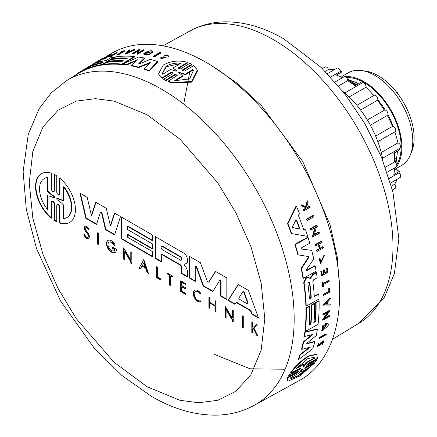 <?xml version="1.0" encoding="UTF-8"?>
<svg xmlns="http://www.w3.org/2000/svg" width="437" height="437" viewBox="0 0 437 437"><rect width="100%" height="100%" fill="white"/><g stroke="black" fill="none" stroke-linecap="round" stroke-linejoin="round"><path stroke-width="0.66" d="M189.871 71.335L183.698 104.115M304.802 368.413L305.343 368.265L304.922 368.02L314.187 362.879L314.607 363.12L299.787 376.006L287.907 381.217L288.098 377.83L297.368 372.69L296.942 372.444L298.351 371.226M287.907 381.217L287.47 380.966L287.677 377.584L296.942 372.444M298.93 370.926L288.857 376.361L288.436 376.12L289.31 374.667L298.842 369.38L300.257 368.08M289.31 374.667L289.726 374.908L299.258 369.62L300.765 367.807L290.955 373.089L290.539 372.848C295.09 366.299 301.033 360.678 308.364 355.986L316.366 354.254L316.77 354.489L317.448 358.373L308.189 363.513L306.687 365.332L316.765 359.897L315.896 361.35L306.364 366.643C304.753 367.894 304.409 368.435 305.343 368.265L314.607 363.12M307.233 365.19L306.818 364.95L316.35 359.656L316.765 359.897M307.293 220.439L306.867 220.199A188.216 108.666 -120 0 0 306.468 219.123L313.132 215.425L313.558 215.67A188.904 109.064 60 0 1 313.957 216.741L307.293 220.439A188.74 108.971 -120 0 0 306.894 219.363L313.558 215.67M319.556 338.451L319.174 338.233A188.227 108.671 -120 0 0 319.354 337.495L326.007 333.786L326.39 334.01A188.91 109.07 -120 0 1 326.21 334.747L319.556 338.451A188.746 108.977 -120 0 0 319.737 337.714L326.39 334.01M328.684 288.606L329.312 288.256L329.684 288.469L329.056 288.819A188.888 109.053 60 0 1 329.192 291.506L328.821 291.293A188.363 108.753 -120 0 0 328.684 288.606L329.056 288.819M329.684 288.469A188.904 109.064 -120 0 1 329.853 292.047L323.533 295.57L323.162 295.357A188.227 108.671 -120 0 0 323.123 294.472L328.821 291.293M322.987 286.787L322.615 286.574A188.227 108.671 -120 0 0 322.184 282.062L323.09 281.98A188.762 108.982 60 0 1 323.271 283.728L329.061 280.505A188.904 109.064 60 0 1 329.148 281.406L323.358 284.629A188.762 108.982 -120 0 1 323.522 286.492L322.987 286.787A188.746 108.977 -120 0 0 322.561 282.28L323.09 281.98M322.899 283.515L328.69 280.286L329.061 280.505M320.884 262.506L323.997 255.153L324.385 255.377L320.72 263.478L319.349 258.289L318.966 258.065L319.982 258.502L321.069 262.632L324.385 255.377M320.72 263.478L320.337 263.254L318.966 258.065M306.211 206.925L307.238 207.362L309.483 206.117L309.92 206.368A188.904 109.064 60 0 1 310.259 207.209L303.917 210.721A188.746 108.977 -120 0 0 303.578 209.886L306.026 208.525A188.806 109.01 -120 0 0 305.654 207.635L301.978 206.062A188.746 108.977 -120 0 0 301.519 204.986L305.987 206.898L307.648 200.982A188.904 109.064 60 0 1 308.123 202.085L306.648 207.182L307.238 207.362M303.917 210.721L303.48 210.47A188.227 108.671 -120 0 0 303.141 209.634L305.589 208.274A188.281 108.704 -120 0 0 305.25 207.46M301.978 206.062L301.535 205.811A188.227 108.671 -120 0 0 301.071 204.729L305.55 206.646L307.2 200.725L307.648 200.982M324.259 340.909L322.686 340.898L319.436 344.509L319.824 344.733L323.074 341.122L324.259 340.909L322.528 344.34L322.129 343.591L323.347 341.81M322.129 343.591L322.517 343.821L323.593 341.685L322.856 341.816L320.223 344.848L317.606 346.481L317.218 346.251L318.671 343.296L319.13 344.034L318.344 345.667L319.824 344.733M324.467 272.896L327.04 271.459A188.363 108.753 -120 0 0 326.565 268.247L327.499 268.154A188.904 109.064 60 0 1 328.089 272.213L321.769 275.736A188.746 108.977 -120 0 0 321.173 271.677L321.708 271.382A188.762 108.982 -120 0 1 322.184 274.594L324.068 273.546A188.806 109.01 60 0 0 323.593 270.334L324.369 269.897A188.828 109.021 -120 0 1 324.844 273.109L327.417 271.677A188.888 109.053 60 0 0 326.942 268.465L326.565 268.247M321.769 275.736L321.392 275.518A188.227 108.671 -120 0 0 320.796 271.459L321.708 271.382M321.807 274.376L323.691 273.327A188.281 108.704 -120 0 0 323.216 270.115L323.992 269.684L324.369 269.897M319.698 248.396L322.834 246.654L323.222 246.878A188.904 109.064 60 0 1 323.462 247.872L317.136 251.39L316.743 251.166A188.227 108.671 -120 0 0 316.503 250.172L319.321 248.604A188.292 108.709 -120 0 0 318.273 244.491M319.321 248.604L319.709 248.828A188.817 109.015 -120 0 0 318.562 244.332L315.743 245.9L315.35 245.67A188.227 108.671 -120 0 0 315.077 244.665L321.408 241.142L321.801 241.371A188.904 109.064 60 0 1 322.074 242.377L318.939 244.119A188.828 109.021 60 0 1 320.086 248.62L323.222 246.878M323.293 305.048L329.951 297.744L330.323 297.958A188.91 109.07 60 0 1 330.323 299.017L328.05 301.514A188.855 109.037 60 0 1 328.018 304.125L330.257 304.076A188.91 109.07 60 0 1 330.225 305.113L323.293 305.048M327.646 303.912L330.257 304.076M325.133 317.754L329.132 315.525L329.503 315.738L324.686 318.426L329.023 311.805L329.891 311.319A188.91 109.07 -120 0 0 329.946 310.51L329.574 310.292L322.927 314.001L323.298 314.214L329.946 310.51M329.503 315.738A188.91 109.07 -120 0 1 329.416 316.541L322.768 320.25L322.397 320.037L327.122 312.865M322.768 320.25L327.914 312.422L323.238 315.028L322.867 314.815A188.227 108.671 -120 0 0 322.927 314.001M314.476 234.265L318.742 231.894L319.147 232.129L314.323 234.811L316.47 226.923L317.338 226.442A188.904 109.064 -120 0 0 316.989 225.399L316.579 225.159L309.92 228.862L310.33 229.097L316.989 225.399M319.147 232.129A188.904 109.064 60 0 1 319.458 233.161L312.799 236.865L312.4 236.63L314.809 227.846M312.799 236.865L315.361 227.54L310.68 230.141L310.27 229.906A188.216 108.666 -120 0 0 309.92 228.862M322.074 330.864L321.698 330.645L322.861 325.319L323.751 326.013L322.943 329.711L326.838 324.456L325.942 324.396A188.844 109.031 60 0 1 325.691 325.969L325.024 326.341A188.828 109.021 -120 0 0 325.456 323.593L327.684 323.293L328.318 324.593A188.91 109.07 60 0 1 328.094 325.904L322.074 330.864L323.238 325.538M322.774 329.58L326.783 324.604M325.024 326.341L324.653 326.128A188.303 108.72 -120 0 0 325.079 323.375L327.684 323.293M303.229 229.299L305.567 229.84L303.644 229.54A188.598 108.889 60 0 0 298.367 215.419L299.411 213.365A188.637 108.911 60 0 0 296.472 206.39L296.024 206.127L287.486 223.515L287.917 223.766L296.472 206.39M305.567 229.84A188.637 108.911 -120 0 1 307.697 236.351L291.244 233.538A187.806 108.431 -120 0 0 287.486 223.515M313.613 322.227L315.115 321.392A188.041 108.567 -120 0 0 315.694 302.546L318.715 300.864L319.081 301.077A188.637 108.911 60 0 1 318.049 324.347L305.272 331.47A188.331 108.731 -120 0 0 306.304 308.2L309.68 306.321A188.413 108.78 60 0 1 309.101 325.166L310.98 324.117A188.456 108.808 -120 0 0 311.559 305.272L314.564 303.595A188.527 108.846 60 0 1 313.984 322.44L315.487 321.605L315.115 321.392M305.272 331.47L304.895 331.251A187.806 108.431 -120 0 0 305.938 307.987L309.309 306.108L309.68 306.321M308.73 324.948L310.609 323.904A187.932 108.502 -120 0 0 311.188 305.059L314.192 303.382L314.564 303.595M309.915 278.516L312.881 274.19L316.006 272.453L316.388 272.672L313.258 274.409L310.292 278.735L308.62 277.38M313.935 296.384L318.42 293.888L318.792 294.101A188.637 108.911 60 0 1 319.026 299.045L306.25 306.168A188.331 108.731 -120 0 0 304.086 282.881L306.091 278.396L307.544 277.582L309.259 277.79M306.25 306.168L305.878 305.955A187.806 108.431 -120 0 0 303.71 282.663L305.714 278.178L307.167 277.364L308.877 277.571M299.864 354.751L300.252 354.975A188.331 108.731 60 0 1 298.64 359.613L298.247 359.389A187.806 108.431 -120 0 0 299.864 354.751L309.292 347.371M300.252 354.975L310.314 347.087L301.896 349.365L301.514 349.141A187.806 108.431 -120 0 0 303.185 341.991L312.023 334.655M303.185 341.991L303.562 342.209L312.936 334.425L304.578 336.501L304.201 336.282A187.806 108.431 -120 0 0 304.808 331.989L317 329.039L317.377 329.258A188.637 108.911 60 0 1 316.23 335.649L307.331 342.887L307.124 343.788L314.826 341.696A188.637 108.911 60 0 1 312.75 348.753L298.64 359.613M306.741 343.569L314.443 341.477L314.826 341.696M306.222 270.459L314.809 265.696L315.192 265.915A188.637 108.911 60 0 1 316.148 271.219L303.365 278.336A188.331 108.731 -120 0 0 301.508 268.564L308.637 257.819L307.927 256.257M303.365 278.336L302.983 278.118A187.806 108.431 -120 0 0 301.126 268.345L308.249 257.595M308.478 256.535L297.876 254.815A187.806 108.431 -120 0 0 294.849 244.37L307.648 237.258L308.052 237.493A188.637 108.911 60 0 1 309.762 243.229L301.273 247.948L301.251 249.101M300.989 248.921L311.707 250.385A188.637 108.911 60 0 1 313.782 259.07L306.315 269.722L306.714 270.64L306.381 270.65M103.35 58.35L110.829 53.817A188.62 108.9 60 0 1 206.291 62.475A188.62 108.9 60 0 1 329.831 229.753A188.62 108.9 60 0 1 299.432 380.496L254.17 405.35A187.517 108.261 60 0 0 284.389 255.492A187.517 108.261 60 0 0 161.575 89.192A187.517 108.261 60 0 0 66.67 80.588L51.353 92.764L39.215 108.551L28.252 134.312L23.117 171.594L26.302 209.361L36.593 248.746L60.601 301.06L94.25 348.169L121.814 375.378L151.355 396.299C173.041 408.923 194.574 415.205 215.949 415.15C229.725 414.959 242.464 411.692 254.17 405.35M178.536 67.751L178.209 68.44L180.683 68.833L189.937 63.201L191.838 64.19L182.584 69.827L182.256 70.526L184.747 70.991L193.744 65.512L196.186 68.09L197.568 70.799L191.799 82.172L172.08 82.915L168.223 81.73L168.01 81.189L177.007 75.71L177.324 75L174.838 74.536L165.579 80.173L163.678 79.179L172.932 73.547L173.26 72.859L170.785 72.471L161.794 77.939L158.478 73.946L163.274 65.053C170.889 60.945 178.973 60.022 187.533 62.283L178.542 67.751L178.744 68.287L187.741 62.813L187.533 62.283M313.045 274.103L313.422 274.321M290.955 373.089C295.494 366.528 301.432 360.907 308.757 356.215L316.77 354.489M298.389 371.068C299.329 370.909 298.99 371.45 297.368 372.69M98.347 62.513L100.423 61.256L100.231 60.77A188.637 108.911 -120 0 0 97.101 62.076L93.01 64.813M168.054 55.373L167.917 55.86C168.07 54.849 167.169 54.674 165.213 55.33L164.765 56.051M169.048 55.171L169.026 56.46L169.048 55.171L164.492 55.106L163.777 56.258L164.317 57.362L161.745 57.892L161.821 57.553L162.012 58.055M177.351 75.279L175.046 75.077L165.792 80.714L163.886 79.714L163.678 79.179M176.909 71.089L176.783 70.767L176.051 71.215L170.561 69.505L162.722 74.274L162.307 73.432L166.104 66.2C170.359 63.78 175.297 62.781 180.918 63.212L173.079 67.975L176.925 70.92M197.349 70.242L191.706 81.539L172.167 82.44L168.01 81.189M175.193 80.632L174.745 80.555L182.551 75.798L178.728 72.618L178.711 72.181L185.124 74.224L192.93 69.472L193.405 70.461L189.62 78.944L175.193 80.632M178.728 72.618L178.711 72.181M307.899 283.821L308.68 282.138L309.391 282.105L309.778 282.772A188.456 108.808 60 0 1 311.248 297.362L309.691 299.034L309.369 298.405A188.413 108.78 -120 0 0 307.899 283.821M292.544 227.644L292.419 226.776L295.898 220.199L296.685 220.385A188.527 108.846 60 0 1 299.525 227.994L299.116 228.819L292.664 227.737M301.809 369.363L302.579 368.937L301.24 371.892L309.281 367.43L298.384 375.907L290.971 378.65L290.539 377.825L298.586 373.362L301.809 369.363M296.057 368.659L307.708 358.679L314.05 357.258L314.782 358.253L306.714 362.737L303.797 366.894L303.049 367.309L304.125 364.174L296.057 368.659M103.094 62.42L101.176 63.294A188.413 108.78 -120 0 0 91.606 66.102L93.436 64.998A188.456 108.808 60 0 1 103.006 62.185L103.279 62.196M91.606 66.102L91.797 65.829M180.181 63.66L166.3 66.714L162.345 73.443M197.912 300.377A5.293 3.054 -120 0 0 200.25 300.782L200.851 302A6.653 3.84 60 0 1 197.912 301.492A6.653 3.84 60 0 1 193.564 295.625A6.653 3.84 60 0 1 194.585 290.294A6.653 3.84 60 0 1 197.912 290.621A6.653 3.84 60 0 1 200.736 293.336L200.157 293.893A5.293 3.054 -120 0 0 197.912 291.736A5.293 3.054 -120 0 0 195.268 291.474A5.293 3.054 -120 0 0 194.454 295.712A5.293 3.054 -120 0 0 197.912 300.377M200.468 293.593A5.293 3.054 -120 0 0 198.283 291.523A5.293 3.054 -120 0 0 195.639 291.261L195.268 291.474M194.776 290.195A6.653 3.84 -120 0 0 193.99 295.581A6.653 3.84 -120 0 0 198.283 301.279A6.653 3.84 -120 0 0 200.796 301.891M86.734 227.879A1.945 1.125 -120 0 0 85.761 227.781A1.945 1.125 -120 0 0 85.969 230.343L88.088 233.205A3.982 2.3 60 0 1 88.514 238.449A3.982 2.3 60 0 1 83.855 234.5L84.86 234.685A2.48 1.431 -120 0 0 87.761 237.149A2.48 1.431 -120 0 0 87.526 233.921L85.33 230.883A3.469 2.005 60 0 1 84.996 226.366A3.469 2.005 60 0 1 86.734 226.535A3.469 2.005 60 0 1 89.039 229.731L88.012 229.611A1.945 1.125 -120 0 0 86.734 227.879M88.012 229.611L88.378 229.398A1.945 1.125 -120 0 0 87.105 227.661A1.945 1.125 -120 0 0 86.133 227.568L85.761 227.781M111.44 240.76A7.019 4.053 60 0 1 115.319 245.152L114.133 245.561A4.873 2.813 -120 0 0 111.44 242.513A4.873 2.813 -120 0 0 109.004 242.273A4.873 2.813 -120 0 0 108.261 246.178A4.873 2.813 -120 0 0 111.44 250.472A4.873 2.813 -120 0 0 113.877 250.712A4.873 2.813 -120 0 0 114.745 249.532L112.511 248.243L112.511 247.107L116.406 249.358A7.019 4.053 60 0 1 114.953 252.57A7.019 4.053 60 0 1 112.375 252.662L110.506 251.581A7.019 4.053 60 0 1 106.699 245.436A7.019 4.053 60 0 1 107.934 240.41A7.019 4.053 60 0 1 111.44 240.76M113.877 250.712L114.248 250.499A4.873 2.813 -120 0 0 115.117 249.319L114.745 249.532M114.133 245.561L114.505 245.348A4.873 2.813 -120 0 0 111.812 242.3A4.873 2.813 -120 0 0 109.376 242.06L109.004 242.273M100.991 212.289A0.978 0.563 -120 0 0 100.505 212.24A0.978 0.563 -120 0 0 100.33 212.469L96.539 224.465L85.816 218.276L79.96 193.143L87.192 197.322L91.415 215.43L95.719 202.244L106.267 208.329L110.392 225.738L114.439 213.048L120.47 216.534L114.614 234.898L105.448 229.611L101.652 213.234A0.978 0.563 -120 0 0 100.991 212.289M101.652 213.234L102.023 213.021A0.978 0.563 -120 0 0 101.362 212.076A0.978 0.563 -120 0 0 100.876 212.027L100.505 212.24M195.885 266.668A0.885 0.513 -120 0 0 195.437 266.625A0.885 0.513 -120 0 0 195.257 267.034L195.257 281.461L189.084 277.899L189.084 256.148L200.386 262.67L207.204 281.029A1.207 0.699 -120 0 0 208.558 282.034A1.207 0.699 -120 0 0 208.706 281.892L215.523 271.41L226.825 277.937L226.825 299.684L220.652 296.122L220.652 281.696A0.885 0.513 -120 0 0 220.03 280.603A0.885 0.513 -120 0 0 219.582 280.559A0.885 0.513 -120 0 0 219.472 280.674L212.819 291.599L203.09 285.984L196.437 267.378A0.885 0.513 -120 0 0 195.885 266.668M196.437 267.378L196.808 267.165A0.885 0.513 -120 0 0 196.251 266.45A0.885 0.513 -120 0 0 195.809 266.406L195.437 266.625M220.652 281.696L221.024 281.483A0.885 0.513 -120 0 0 220.395 280.39A0.885 0.513 -120 0 0 219.953 280.346A0.885 0.513 -120 0 0 219.838 280.461M52.768 201.67A2.032 1.169 -120 0 0 51.757 201.572A2.032 1.169 -120 0 0 51.337 202.506L51.337 218.238A28.187 16.273 60 0 1 36.369 193.624A28.187 16.273 60 0 1 41.389 173.713A28.187 16.273 60 0 1 51.337 173.221L51.337 188.953A2.032 1.169 -120 0 0 52.216 191.002A2.032 1.169 -120 0 0 53.784 191.543A2.032 1.169 -120 0 0 54.204 190.614L54.204 174.418A28.187 16.273 60 0 1 55.483 175.111A28.187 16.273 60 0 1 56.744 175.887L56.744 192.078A2.043 1.18 -120 0 0 57.64 194.132A2.043 1.18 -120 0 0 59.208 194.673A2.043 1.18 -120 0 0 59.634 193.738L59.634 178.012A28.187 16.273 60 0 1 74.59 202.626A28.187 16.273 60 0 1 69.57 222.531A28.187 16.273 60 0 1 59.634 223.028L59.634 207.302A2.043 1.18 -120 0 0 58.187 204.8A2.043 1.18 -120 0 0 57.165 204.696A2.043 1.18 -120 0 0 56.744 205.63L56.744 221.821A28.187 16.273 60 0 1 54.204 220.352L54.204 204.161A2.032 1.169 -120 0 0 52.768 201.67M54.204 204.161L54.576 203.948A2.032 1.169 -120 0 0 53.139 201.457A2.032 1.169 -120 0 0 52.123 201.359L51.757 201.572M59.634 207.302L60 207.089A2.043 1.18 -120 0 0 58.558 204.582A2.043 1.18 -120 0 0 57.537 204.483L57.165 204.696M247.686 303.054L243.808 292.419A0.83 0.481 -120 0 0 243.289 291.763A0.83 0.481 -120 0 0 242.879 291.719A0.83 0.481 -120 0 0 242.775 291.823L238.897 297.985A0.83 0.481 60 0 0 239.416 299.274L247.167 303.753A0.83 0.481 60 0 0 247.582 303.791L247.954 303.578A0.83 0.481 60 0 0 248.052 302.841L247.686 303.054A0.83 0.481 60 0 1 247.582 303.791M243.147 291.61A0.83 0.481 60 0 1 243.245 291.506A0.83 0.481 60 0 1 243.66 291.55A0.83 0.481 60 0 1 244.179 292.206L248.052 302.841M382.91 160.761A72.569 41.897 -120 0 0 342.859 91.393M387.127 172.244L396.19 167.01A3.015 1.737 -120 0 0 396.654 164.596A3.015 1.737 -120 0 0 394.687 161.941A3.015 1.737 -120 0 0 394.638 161.914L385.374 167.262M396.659 164.607A52.396 30.251 -120 0 0 364.119 82.582A52.396 30.251 -120 0 0 346.404 77.562M395.201 162.313A52.396 30.251 -120 0 0 397.413 151.115M395.632 134.541A52.396 30.251 -120 0 0 394.911 131.816M393.153 126.369A52.396 30.251 -120 0 0 387.903 114.696M385.254 110.102A52.396 30.251 -120 0 0 377.765 99.718M373.93 95.474A52.396 30.251 -120 0 0 371.931 93.491M395.332 169.053L401.712 165.372A53.445 30.858 -120 0 0 410.294 155.042L411.769 151.426A50.823 29.345 -120 0 0 378.202 75.738A50.823 29.345 -120 0 0 365.376 71.067L361.508 70.537A53.445 30.858 -120 0 0 348.267 72.804L341.892 76.486M410.294 155.042A53.445 30.858 -120 0 0 374.99 75.454A53.445 30.858 -120 0 0 361.508 70.537M347.644 79.867L356.838 84.598M394.649 152.71L394.447 158.702M347.694 79.976A52.396 30.251 -120 0 0 347.661 79.976L356.745 84.652M394.556 152.764L394.403 158.178M378.808 101.985L384.456 110.151M387.45 115.368L390.683 122.065M397.462 151.082L396.037 163.28M394.682 168.677A53.445 30.858 -120 0 0 396.119 167.054M396.747 166.224A53.445 30.858 -120 0 0 396.9 122.573A53.445 30.858 -120 0 0 364.119 81.73A53.445 30.858 -120 0 0 345.05 76.683M344.017 76.808A53.445 30.858 -120 0 0 341.892 77.24M358.466 83.658A52.396 30.251 -120 0 0 348.098 80.047M347.442 79.206L358.482 83.609M285.126 369.216L250.09 368.817L214.075 354.238M173.276 73.132L170.993 73.001L162.001 78.469L158.478 73.946M191.838 64.19L192.045 64.731L182.792 70.362L182.584 69.827M85.996 69.281L83.98 70.504A187.806 108.431 -120 0 0 78.387 73.487L78.19 72.99L84.123 69.472M138.769 63.682L139.703 63.704L150.328 59.405A188.637 108.911 60 0 1 157.555 61.53L157.752 62.027L149.356 70.985A187.806 108.431 -120 0 0 144.363 69.27L144.172 68.767A188.331 108.731 60 0 1 149.159 70.477L149.356 70.985M149.378 63.376L138.616 67.582A187.806 108.431 -120 0 0 131.695 65.976L131.504 65.49L137.453 59.798L126.282 64.6A188.331 108.731 -120 0 0 122.497 64.135L138.616 57.05A188.637 108.911 60 0 1 144.483 58.055L138.835 63.502L138.95 63.797M136.371 60.825L126.468 65.086A187.806 108.431 -120 0 0 122.682 64.621L122.497 64.135M144.483 58.055L144.669 58.542L139.026 63.993M96.555 63.152L96.741 62.884L96.555 63.152A188.527 108.846 60 0 1 106.568 60.279L110.932 57.64A188.637 108.911 60 0 1 114.418 57.012L114.603 57.493L102.16 65.026A187.806 108.431 -120 0 0 86.717 69.297L86.073 69.483L85.881 68.997L86.526 68.811A188.331 108.731 -120 0 1 101.974 64.545L102.16 65.026M126.899 58.482A188.041 108.567 -120 0 0 113.134 59.061L112.948 58.585L115.892 56.805A188.637 108.911 60 0 1 134.306 56.542L121.863 64.075A188.331 108.731 -120 0 0 103.443 64.337L106.732 62.349A188.413 108.78 60 0 1 121.404 61.808L123.234 60.699A188.456 108.808 -120 0 0 108.562 61.24L111.484 59.47A188.527 108.846 60 0 1 126.156 58.929L127.62 58.045A188.565 108.868 -120 0 0 112.948 58.585M134.306 56.542L134.492 57.023L123.409 63.731M122.54 64.255L122.049 64.556A187.806 108.431 -120 0 0 103.629 64.813L103.443 64.337M122.513 61.136A187.932 108.502 -120 0 0 108.747 61.715L108.562 61.24M145.177 53.303L145.177 53.614L151.448 51.812L146.859 51.992A188.844 109.031 60 0 1 148.28 52.205L148.465 52.686L147.815 53.079A188.303 108.72 -120 0 0 145.352 52.73L145.166 52.243L150.934 50.659A188.91 109.07 60 0 1 152.125 50.85L153.021 51.91L149.099 54.822L143.986 54.505L143.8 53.576L145.177 53.303L145.368 53.789M151.47 52.074L148.214 52.063M144.057 50.304L137.584 54.226L137.595 50.747L133.039 53.505A188.746 108.977 -120 0 0 132.378 53.489L138.851 49.567A188.91 109.07 -120 0 1 139.518 49.583L138.671 50.097L138.502 52.609L143.189 49.774A188.91 109.07 -120 0 1 143.871 49.823L144.057 50.304M137.781 51.227L133.225 53.986A188.227 108.671 -120 0 0 132.564 53.964L132.378 53.489M139.518 49.583L139.703 50.064L138.857 50.572L138.72 52.478M134.547 49.583L134.733 50.064L125.512 54.106L125.332 53.631L129.09 49.938A188.91 109.07 60 0 1 129.882 49.862L128.593 51.124A188.855 109.037 60 0 1 130.592 50.992L133.738 49.61A188.91 109.07 60 0 1 134.547 49.583L125.332 53.631M129.882 49.862L130.068 50.342L129.319 51.069M104.809 57.564L105.568 57.105A188.828 109.021 -120 0 1 107.535 56.297L110.037 54.783A188.888 109.053 60 0 0 108.07 55.592L108.616 55.259A188.904 109.064 60 0 1 111.107 54.248L111.293 54.734L105.131 58.465A188.227 108.671 -120 0 0 102.646 59.476L102.455 58.99L102.974 58.673A188.762 108.982 -120 0 1 104.94 57.87L104.809 57.564A188.806 109.01 60 0 1 106.775 56.755L104.94 57.87M169.026 56.46L168.108 56.362L167.917 55.86L168.829 55.952M168.048 55.646L165.41 55.827M165.284 57.214L165.47 57.689L160.871 58.64L160.849 57.504L161.821 57.553M164.498 57.837L163.99 56.805M102.837 58.826L98.003 61.683M117.012 52.314L111.375 55.728A188.762 108.982 -120 0 1 112.615 55.395L112.801 55.876L112.282 56.193A188.227 108.671 -120 0 0 109.299 57.029L109.113 56.548L109.632 56.236A188.762 108.982 60 0 1 110.78 55.898L116.417 52.484A188.904 109.064 60 0 1 117.012 52.314L117.198 52.795L112.67 55.537M124.518 51.195L118.361 54.92A188.227 108.671 -120 0 0 117.728 55.024L117.542 54.549L123.092 51.189A188.888 109.053 60 0 0 121.207 51.539L121.814 51.173A188.904 109.064 -120 0 1 124.337 50.714L124.518 51.195M121.879 51.921A188.363 108.753 -120 0 0 121.393 52.019L121.207 51.539M160.712 53.112L154.234 57.034A188.227 108.671 -120 0 0 153.513 56.854L153.321 56.362L159.795 52.44A188.91 109.07 -120 0 1 160.521 52.62L160.712 53.112M301.137 249.003L311.707 250.385M294.849 244.37L295.254 244.605L308.052 237.493M298.269 255.044A188.331 108.731 -120 0 0 295.254 244.605M308.314 256.481L308.637 257.819M301.126 268.345L301.508 268.564M306.332 270.416L306.714 270.64L315.192 265.915M304.808 331.989L305.179 332.207L317.377 329.258M304.578 336.501A188.331 108.731 -120 0 0 305.179 332.207M301.896 349.365A188.331 108.731 -120 0 0 303.562 342.209M318.792 294.101L314.307 296.603A188.527 108.846 60 0 0 312.826 281.412L313.575 279.8L317.158 277.806A188.637 108.911 -120 0 0 316.388 272.672M310.712 277.812L311.089 278.03M307.167 277.364L307.544 277.582M311.188 305.059L311.559 305.272M310.609 323.904L310.98 324.117M305.938 307.987L306.304 308.2M315.694 302.546L316.066 302.759L319.081 301.077M315.487 321.605A188.565 108.868 -120 0 0 316.066 302.759M291.665 233.779A188.331 108.731 -120 0 0 287.917 223.766M325.079 323.375L325.456 323.593M310.68 230.141A188.74 108.971 -120 0 0 310.33 229.097M323.238 315.028A188.746 108.977 -120 0 0 323.298 314.214M323.664 305.261L330.323 297.958M316.503 250.172L316.891 250.401L319.709 248.828M317.136 251.39A188.746 108.977 -120 0 0 316.891 250.401M315.077 244.665L315.476 244.889L321.801 241.371M315.743 245.9A188.746 108.977 -120 0 0 315.476 244.889M327.04 271.459L327.417 271.677M323.216 270.115L323.593 270.334M323.691 273.327L324.068 273.546M320.796 271.459L321.173 271.677M326.942 268.465L327.499 268.154M322.517 343.821L322.528 344.34M317.606 346.481L319.059 343.52M305.55 206.646L305.987 206.898M301.071 204.729L301.519 204.986M305.589 208.274L306.026 208.525M303.141 209.634L303.578 209.886M307.67 207.613L309.92 206.368M323.599 255.967L323.981 256.186M319.349 258.289L319.982 258.502M322.184 282.062L322.561 282.28M323.123 294.472L323.495 294.685L329.192 291.506M323.533 295.57A188.746 108.977 -120 0 0 323.495 294.685M319.354 337.495L319.737 337.714M306.468 219.123L306.894 219.363M288.857 376.361L289.726 374.908M287.677 377.584L288.098 377.83M96.277 62.578L96.233 62.475A188.637 108.911 60 0 0 93.152 64.026L84.068 69.499M89.361 66.32L87.777 67.178M78.289 73.241L71.548 77.628M83.98 70.504L83.789 70.013A188.331 108.731 -120 0 0 78.19 72.99M96.233 62.475L83.789 70.013M157.555 61.53L149.159 70.477M126.468 65.086L126.282 64.6M138.616 67.582L138.425 67.09A188.331 108.731 -120 0 0 131.504 65.49M144.172 68.767L150.273 62.458L138.425 67.09M92.961 64.862L85.881 68.997M114.418 57.012L101.974 64.545M100.231 60.77L96.806 63.059M122.049 64.556L121.863 64.075M152.83 51.424L148.913 54.335L143.8 54.024M147.815 53.079L147.63 52.593A188.828 109.021 -120 0 0 145.166 52.243M148.28 52.205L147.63 52.593M138.857 50.572L138.671 50.097M133.225 53.986L133.039 53.505M143.871 49.823L137.393 53.746M95.506 62.671L94.086 63.529M108.07 55.592L108.19 55.898M105.131 58.465L104.946 57.979A188.746 108.977 -120 0 0 102.455 58.99M111.107 54.248L104.946 57.979M164.776 56.067L165.273 57.187L160.679 58.137M100.149 59.809L103.192 57.941L103.383 58.432M100.313 59.579L95.452 62.524L95.556 62.797L95.452 62.524L102.395 58.405M112.282 56.193L112.096 55.712A188.746 108.977 -120 0 0 109.113 56.548M112.615 55.395L112.096 55.712M118.361 54.92L118.176 54.445A188.746 108.977 -120 0 0 117.542 54.549M124.337 50.714L118.176 54.445M154.234 57.034L154.042 56.542A188.746 108.977 -120 0 0 153.321 56.362M160.521 52.62L154.042 56.542M162.001 78.469L161.794 77.939M165.792 80.714L165.579 80.173M296.057 220.024L296.253 220.139A188.003 108.545 -120 0 1 299.105 227.753L299.525 227.994M325.609 304.174L327.668 301.934A188.844 109.031 60 0 1 327.635 304.136L325.609 304.174M127.227 52.484L128.38 51.337A188.844 109.031 60 0 1 130.057 51.227L127.227 52.484M242.185 327.051L242.185 315.733L243.283 316.366L243.283 327.684L242.185 327.051L242.557 326.838L243.283 327.258M98.702 233.445L98.702 244.764L97.604 244.13L97.604 232.812L98.702 233.445M160.805 278.997L160.805 280.068L156.288 277.457L156.288 266.696L157.413 267.346L157.413 277.042L160.805 278.997M167.289 273.955L167.289 273.049L172.828 276.244L172.828 277.151L170.692 275.916L170.692 285.776L169.583 285.137L169.583 275.277L167.289 273.955L167.661 273.742L169.955 275.064L169.583 275.277M252.635 322.32L252.635 326.477L253.52 326.985L256.399 324.494L257.448 325.101L253.963 328.121L257.928 336.14L256.852 335.518L253.438 328.575L252.635 329.274L252.635 333.081L251.805 332.606L251.805 321.84L252.635 322.32M180.732 291.572L180.732 280.805L185.556 283.597L185.556 284.503L181.743 282.297L181.743 285.508L185.556 287.71L185.556 289.032L181.743 286.83L181.743 291.2L185.556 293.407L185.556 294.358L180.732 291.572L181.104 291.359L185.556 293.932M214.971 300.58L216.08 301.219L216.08 311.98L214.971 311.341L214.971 306.009L209.989 303.136L209.989 308.462L208.886 307.823L208.886 297.062L209.989 297.701L209.989 302.497L214.971 305.37L214.971 300.58M143.795 259.491L148.482 273.507L147.111 272.715L145.505 267.925L142.085 265.947L140.485 268.886L139.108 268.094L143.795 259.491M123.66 259.174L123.66 247.855L130.794 259.939L130.794 251.98L131.892 252.613L131.892 263.932L130.794 263.298L130.794 261.823L124.764 251.614L124.764 259.813L123.66 259.174L124.032 258.961L124.764 259.387M224.984 317.12L224.984 305.802L232.123 317.885L232.123 309.926L233.221 310.56L233.221 321.878L232.123 321.244L232.123 319.769L226.093 309.56L226.093 317.759L224.984 317.12L225.355 316.907L226.093 317.333M228.038 300.388L238.192 284.498L248.391 290.387L258.546 317.999L251.685 314.039L250.488 310.751L236.095 302.442L234.898 304.349L228.038 300.388L228.409 300.17L235.095 304.032M152.497 251.636L152.497 256.776L121.497 238.875L121.497 217.123L152.497 235.024L152.497 240.771L127.588 226.388L127.588 229.583L152.497 243.966L152.497 249.079L127.588 234.696L127.588 237.253L152.497 251.636M161.34 261.878L155.097 258.272L155.097 236.521L183.72 253.05A5.184 2.993 60 0 1 187.391 259.403L187.391 261.878A4.332 2.502 60 0 1 186.501 263.626A4.332 2.502 60 0 1 186.135 263.773L184.474 264.21A0.972 0.563 -120 0 0 184.392 264.243A0.972 0.563 -120 0 0 184.223 264.942A0.972 0.563 -120 0 0 184.758 265.794A5.561 3.212 60 0 1 187.375 271.863L187.375 276.911L181.284 273.393L181.284 267.291A1.874 1.082 -120 0 0 179.962 264.997L161.34 254.247L161.34 261.878M309.527 298.886L310.876 297.144A187.932 108.502 -120 0 0 309.401 282.553L309.778 282.772M292.375 227.546L298.7 228.578L299.105 227.753M327.635 304.136L327.264 303.923A188.32 108.726 -120 0 0 327.291 302.344M325.816 303.95L327.264 303.923M301.759 369.434L300.809 371.641L301.24 371.892M290.78 378.497L297.624 375.847L307.637 368.342M306.714 362.737L306.304 362.502L314.372 358.018L314.782 358.253M314.372 358.018L313.87 357.176M296.86 367.752L303.715 363.939L304.125 364.174M303.333 366.725L303.797 366.894M306.304 362.502L303.387 366.654M102.351 62.852A187.932 108.502 -120 0 0 96.375 64.507M128.762 51.801A188.32 108.726 -120 0 0 128.565 51.817L128.38 51.337M192.93 69.472L193.143 70.018L185.337 74.776L185.124 74.224M179.476 72.165L179.683 72.706L185.337 74.776M179.683 72.706L178.919 72.722M182.551 75.798L182.764 76.349L175.619 80.698M173.079 67.975L176.99 71.302M242.557 315.946L242.557 326.838M97.604 244.13L97.975 243.917L98.702 244.338M97.975 233.03L97.975 243.917M156.288 277.457L156.659 277.244L160.805 279.636M156.659 266.909L156.659 277.244M167.661 273.262L167.661 273.742M169.955 275.064L169.955 284.919L169.583 285.137M169.955 284.919L170.692 285.345M172.828 276.725L171.058 275.703L170.692 275.916M253.52 326.985L256.47 324.538M252.171 322.053L252.171 332.388L251.805 332.606M252.171 332.388L252.635 332.655M256.852 335.518L257.224 335.305L253.81 328.356L253.438 328.575M257.224 335.305L257.633 335.545M85.193 226.279A3.469 2.005 -120 0 0 85.701 230.67L87.897 233.708L87.526 233.921M87.761 237.149L88.132 236.936A2.48 1.431 -120 0 0 87.897 233.708M84.308 234.582A3.982 2.3 -120 0 0 88.689 238.329M88.378 229.398L88.957 229.463M181.104 281.024L181.104 291.359M185.556 288.606L182.114 286.612L181.743 286.83M185.556 284.077L182.114 282.084L181.743 282.297M215.343 300.793L215.343 305.157L214.971 305.37M209.252 297.275L209.252 307.61L208.886 307.823M209.252 307.61L209.989 308.036M214.971 306.009L215.343 305.796L210.361 302.917L209.989 303.136M215.343 305.796L215.343 311.128L214.971 311.341M215.343 311.128L216.08 311.554M147.111 272.715L147.477 272.502L148.301 272.978M143.893 259.78L139.108 268.094M139.479 267.881L140.659 268.564M145.505 267.925L145.876 267.712L142.451 265.734L142.085 265.947M145.876 267.712L147.477 272.502M130.794 259.939L131.166 259.725L131.166 252.193M124.032 248.484L124.032 258.961M130.794 261.823L131.166 261.61L125.135 251.401L124.764 251.614M131.166 261.61L131.166 263.085L130.794 263.298M131.166 263.085L131.892 263.5M232.123 317.885L232.495 317.672L232.495 310.139M225.355 306.43L225.355 316.907M232.123 319.769L232.495 319.556L226.464 309.347L226.093 309.56M232.495 319.556L232.495 321.026L232.123 321.244M232.495 321.026L233.221 321.446M114.505 245.348L115.281 245.075M108.125 240.312A7.019 4.053 -120 0 0 107.109 245.392A7.019 4.053 -120 0 0 110.878 251.368L110.506 251.581M110.878 251.368L112.746 252.449L112.375 252.662M112.746 252.449A7.019 4.053 -120 0 0 115.133 252.455M112.883 247.326L112.511 248.243M112.883 248.03L115.117 249.319M238.362 284.596L228.409 300.17M250.488 310.751L250.854 310.532L236.466 302.224L236.095 302.442M250.854 310.532L252.056 313.826L251.685 314.039M252.056 313.826L258.343 317.453M121.497 238.875L121.868 238.662L152.497 256.344M152.497 248.653L127.954 234.483L127.588 234.696M152.497 240.339L127.954 226.169L127.588 226.388M121.868 217.336L121.868 238.662M155.468 236.739L155.468 258.059L155.097 258.272M155.468 258.059L161.34 261.452M181.284 267.291L181.655 267.078A1.874 1.082 -120 0 0 180.334 264.784L161.706 254.034L161.34 254.247M181.655 267.078L181.655 273.18L181.284 273.393M181.655 273.18L187.375 276.484M184.474 264.21L184.846 263.997A0.972 0.563 -120 0 0 184.764 264.03A0.972 0.563 -120 0 0 184.693 264.085M184.846 263.997L186.506 263.56A4.332 2.502 -120 0 0 186.675 263.506M110.392 225.738L110.763 225.525L114.696 213.196M95.971 202.391L91.786 215.212L91.415 215.43M80.446 193.422L86.187 218.063L85.816 218.276M86.187 218.063L96.653 224.105M102.023 213.021L105.82 229.398L105.448 229.611M105.82 229.398L114.729 234.538M215.692 271.508L209.077 281.679A1.207 0.699 60 0 1 208.93 281.821A1.207 0.699 60 0 1 208.733 281.876M189.456 256.361L189.456 277.686L189.084 277.899M189.456 277.686L195.257 281.029M196.808 267.165L203.462 285.771L203.09 285.984M203.462 285.771L213.01 291.282M221.024 281.483L221.024 295.909L220.652 296.122M221.024 295.909L226.825 299.258M54.576 174.609L54.576 190.395A2.032 1.169 60 0 1 54.155 191.33L53.784 191.543M41.575 173.609A28.187 16.273 -120 0 0 36.724 193.334A28.187 16.273 -120 0 0 51.337 217.719M54.576 203.948L54.576 220.139L54.204 220.352M54.576 220.139A28.187 16.273 -120 0 0 56.744 221.417M60 207.089L60 222.815L59.634 223.028M60 222.815A28.187 16.273 -120 0 0 69.756 222.422M60 178.323L60 193.525L59.634 193.738M59.208 194.673L59.579 194.46A2.043 1.18 -120 0 0 60 193.525M144.166 262.588L145.608 266.898L145.237 267.116L142.353 265.45L144.166 262.588M161.51 246.501L161.876 246.288A1.956 1.131 60 0 1 162.859 246.386L180.705 256.688A1.956 1.131 60 0 1 181.983 258.414A1.956 1.131 60 0 1 181.683 259.982L181.311 260.195A1.956 1.131 60 0 1 180.334 260.102L162.488 249.795A1.956 1.131 60 0 1 161.209 248.069A1.956 1.131 60 0 1 161.51 246.501A1.956 1.131 60 0 1 162.488 246.599L180.334 256.901A1.956 1.131 60 0 1 181.612 258.628A1.956 1.131 60 0 1 181.311 260.195M56.919 198.502A0.787 0.453 60 0 1 57.269 198.518A32.644 18.846 60 0 0 63.502 200.556L63.502 186.845A22.549 13.017 60 0 1 66.752 217.653A22.549 13.017 60 0 1 63.502 218.664L63.502 204.953A32.644 18.846 60 0 0 57.269 199.796A0.787 0.453 60 0 1 56.788 199.103A0.787 0.453 60 0 1 56.919 198.502L57.291 198.289A0.787 0.453 60 0 1 57.64 198.305A32.644 18.846 -120 0 0 63.502 200.283M63.502 186.845L63.873 186.632A22.549 13.017 60 0 1 67.123 217.435L66.752 217.653M47.83 191.024A32.644 18.846 -120 0 0 54.057 196.218A0.803 0.464 60 0 1 54.538 196.929A0.803 0.464 60 0 1 54.407 197.54L54.041 197.753A0.803 0.464 -120 0 0 54.172 197.142A0.803 0.464 -120 0 0 53.685 196.437A32.644 18.846 60 0 1 47.458 191.237L47.83 191.024L47.83 177.367L47.458 177.58L47.458 191.237M47.83 195.803L47.83 209.192L47.458 209.405A22.549 13.017 60 0 1 44.208 178.596A22.549 13.017 60 0 1 47.458 177.58M44.208 178.596L44.574 178.383A22.549 13.017 60 0 1 47.83 177.367M143.795 262.806L145.237 267.116M47.458 209.405L47.458 195.743A32.644 18.846 60 0 1 53.685 197.737A0.803 0.464 -120 0 0 54.041 197.753M349.141 96.981L365.906 87.302A3.015 1.737 -120 0 0 364.944 83.942A3.015 1.737 -120 0 0 362.355 82.822L344.76 92.977M361.432 83.358A69.423 40.084 -120 0 0 360.416 82.533L354.86 85.739A69.423 40.084 -120 0 0 347.726 80.659L338.462 86.007M347.726 80.659A3.015 1.737 -120 0 0 346.432 77.595A3.015 1.737 -120 0 0 344.088 76.765L335.026 81.998M342.482 77.693A69.423 40.084 -120 0 0 336.332 75.044L341.892 71.837L341.892 77.398M330.612 77.092L340.516 71.373A69.423 40.084 60 0 1 341.892 71.837M340.516 71.373A3.015 1.737 -120 0 0 339.019 68.724A3.015 1.737 -120 0 0 336.943 68.156L327.384 73.673M334.021 69.838A69.423 40.084 -120 0 0 328.477 69.483L325.166 71.395M328.477 69.483A3.015 1.737 -120 0 0 325.101 66.981L322.337 68.576M392.41 189.942L395.174 188.347A3.015 1.737 -120 0 0 394.693 184.174L391.383 186.08M394.693 184.174A69.423 40.084 -120 0 0 397.157 179.192M390.52 183.027L400.079 177.504A3.015 1.737 -120 0 0 400.62 175.417A3.015 1.737 -120 0 0 399.079 172.801L389.17 178.52M399.079 172.801A69.423 40.084 -120 0 0 399.363 171.38L393.803 174.587A69.423 40.084 -120 0 0 394.589 167.934M394.638 161.914A69.423 40.084 -120 0 0 393.803 153.196L399.363 149.989A69.423 40.084 -120 0 0 399.156 148.695M382.484 158.32L400.079 148.165A3.015 1.737 -120 0 0 400.401 145.363A3.015 1.737 -120 0 0 397.976 142.85L381.211 152.529M397.976 142.85A69.423 40.084 -120 0 0 394.731 131.914M377.852 141.659L395.174 131.663A3.015 1.737 -120 0 0 395.343 128.5A3.015 1.737 -120 0 0 392.563 126.309L375.645 136.076M392.563 126.309A69.423 40.084 -120 0 0 387.34 115.439L370.385 125.222L387.373 115.417A3.015 1.737 -120 0 0 387.373 111.938A3.015 1.737 -120 0 0 384.358 110.2A3.015 1.737 -120 0 0 384.325 110.222L367.375 120.006L384.358 110.2M384.325 110.217A69.423 40.084 -120 0 0 377.519 100.259L360.601 110.026M377.519 100.259A3.015 1.737 -120 0 0 377.011 96.757A3.015 1.737 -120 0 0 374.192 95.321L356.871 105.322M373.75 95.577A69.423 40.084 -120 0 0 365.906 87.302M394.545 168.6L399.363 171.38M396.506 158.003L394.873 158.948L394.873 152.579M396.49 92.076L398.02 92.955L397.441 93.294M398.02 94.064L398.02 92.955M352.386 83.838L355.478 85.384M349.906 82.08L356.275 84.925M393.956 153.108L393.906 153.895M273.611 39.783A168.813 97.467 -120 0 0 190.253 30.83C200.922 25.056 212.508 22.063 225.011 21.85C244.562 21.752 264.167 27.433 283.832 38.893L321.119 67.391L344.514 93.496L364.748 123.425L381.501 157.26L392.939 192.062L398.861 238.744L394.414 273.382L384.473 297.155L359.05 323.205A168.813 97.467 -120 0 0 383.61 187.593A168.813 97.467 -120 0 0 273.611 39.783M147.018 386.707L114.035 362.229L76.349 318.71L58.279 288.901L43.094 254.711L32.862 218.282L29.235 182.71L32.862 151.328L43.094 126.714L58.279 110.053L76.349 101.111L95.403 98.664L114.035 101.111L147.018 114.713L179.995 139.19L217.681 182.71L235.751 212.519L250.936 246.708L261.168 283.138L264.795 318.71L261.168 350.092L250.936 374.706L235.751 391.366L217.681 400.308L198.627 402.75L179.995 400.308L147.018 386.707M175.046 75.077L174.838 74.541M305.714 278.178L306.091 278.396M303.71 282.663L304.086 282.881M320.845 342.597L321.233 342.821M299.258 369.62L298.842 369.38M86.717 69.297L86.526 68.811M170.993 73.001L170.785 72.471M311.248 297.362L310.876 297.144M298.7 228.578L299.116 228.819M93.589 65.392L93.436 64.998M85.33 230.883L85.701 230.67M180.334 264.784L179.962 264.997M186.506 263.56L186.135 263.773M209.077 281.679L208.706 281.892M54.576 190.395L54.204 190.614M243.808 292.419L244.179 292.206M180.334 256.901L180.705 256.688M162.859 246.386L162.488 246.599M57.269 198.518L57.64 198.305M54.057 196.218L53.685 196.437M211.677 65.708L237.51 83.472L261.468 105.71L302.694 161.439L330.104 225.06L337.244 256.901L339.56 287.207M359.05 323.205L332.437 339.336M219.582 280.559L219.953 280.346M242.879 291.719L243.245 291.506M190.253 30.83L162.974 45.814M66.67 80.588L78.387 73.487M165.47 57.689L165.273 57.187M184.392 264.243L184.764 264.03M208.558 282.034L208.93 281.821"/></g></svg>

